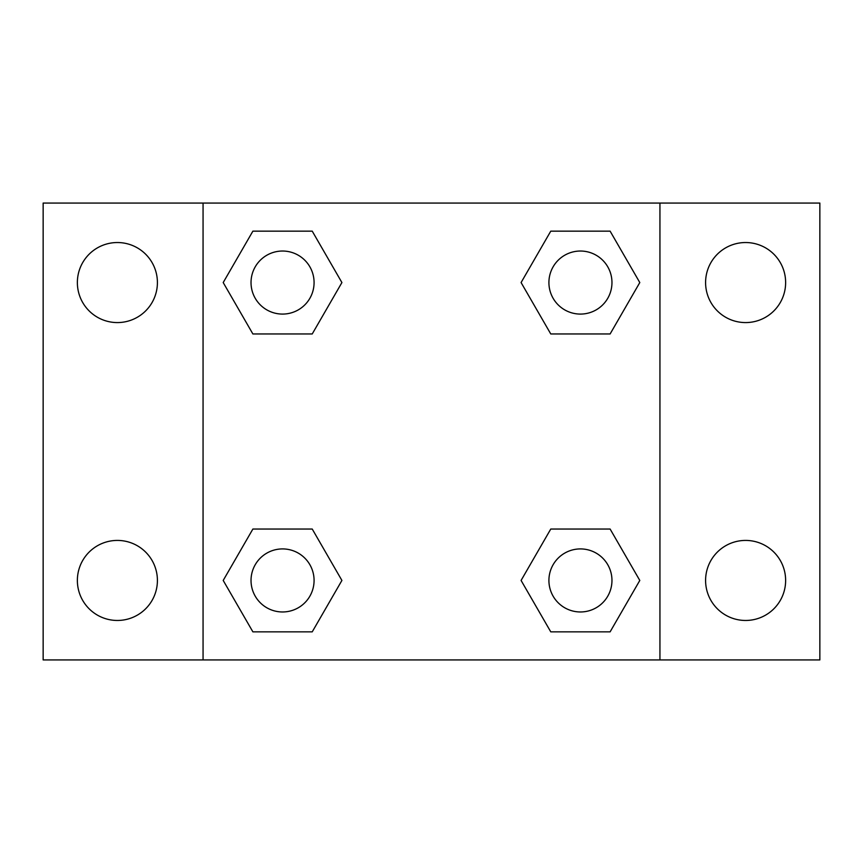 <?xml version="1.0" encoding="UTF-8"?>
<svg xmlns="http://www.w3.org/2000/svg" width="863" height="863" viewBox="0 0 863 863"><rect width="100%" height="100%" fill="white"/><g stroke="black" fill="none" stroke-linecap="round" stroke-linejoin="round"><path stroke-width="1.29" d="M117.39 620.465A40.022 40.022 0 0 0 152.05 560.432A40.022 40.022 0 0 0 82.729 560.432A40.022 40.022 0 0 0 117.39 620.465M745.61 620.465A40.022 40.022 0 0 0 780.271 560.432A40.022 40.022 0 0 0 710.95 560.432A40.022 40.022 0 0 0 745.61 620.465M745.61 322.579A40.022 40.022 0 0 0 780.271 262.546A40.022 40.022 0 0 0 710.95 262.546A40.022 40.022 0 0 0 745.61 322.579M117.39 322.579A40.022 40.022 0 0 0 152.05 262.546A40.022 40.022 0 0 0 82.729 262.546A40.022 40.022 0 0 0 117.39 322.579M819.85 659.936L43.15 659.936L43.15 203.064L819.85 203.064L819.85 659.936M252.881 529.041L312.233 529.041L341.91 580.443L312.233 631.845L252.881 631.845L223.204 580.443L252.881 529.041L312.233 529.041L252.881 529.041M550.767 231.155L610.119 231.155L639.796 282.557L610.119 333.959L550.767 333.959L521.09 282.557L550.767 231.155L610.119 231.155L550.767 231.155M203.064 659.936L203.064 203.064M659.936 203.064L659.936 659.936M252.881 231.155L312.233 231.155L341.91 282.557L312.233 333.959L252.881 333.959L223.204 282.557L252.881 231.155L312.233 231.155L252.881 231.155M550.767 529.041L610.119 529.041L639.796 580.443L610.119 631.845L550.767 631.845L521.09 580.443L550.767 529.041L610.119 529.041L550.767 529.041M610.119 631.845L550.767 631.845L610.119 631.845M611.964 580.443A31.521 31.521 0 0 0 564.682 553.14A31.521 31.521 0 0 0 564.682 607.746A31.521 31.521 0 0 0 611.964 580.443M312.233 631.845L252.881 631.845L312.233 631.845M314.078 580.443A31.521 31.521 0 0 0 266.796 553.14A31.521 31.521 0 0 0 266.796 607.746A31.521 31.521 0 0 0 314.078 580.443M610.119 333.959L550.767 333.959L610.119 333.959M611.964 282.557A31.521 31.521 0 0 0 564.682 255.254A31.521 31.521 0 0 0 564.682 309.86A31.521 31.521 0 0 0 611.964 282.557M312.233 333.959L252.881 333.959L312.233 333.959M314.078 282.557A31.521 31.521 0 0 0 266.796 255.254A31.521 31.521 0 0 0 266.796 309.86A31.521 31.521 0 0 0 314.078 282.557"/></g></svg>
